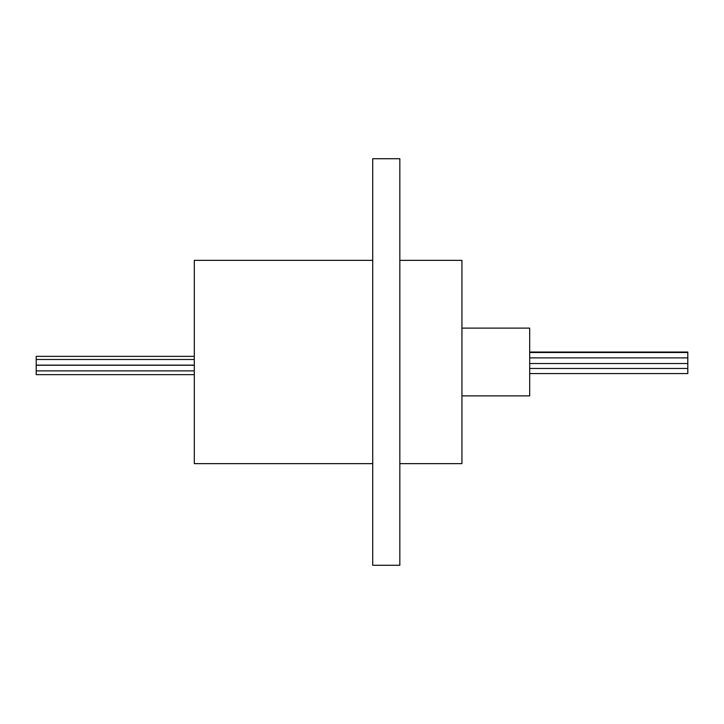 <?xml version="1.0" encoding="UTF-8"?>
<svg xmlns="http://www.w3.org/2000/svg" width="724" height="724" viewBox="0 0 724 724"><rect width="100%" height="100%" fill="white"/><g stroke="black" fill="none" stroke-linecap="round" stroke-linejoin="round"><path stroke-width="1.09" d="M461.939 328.117L529.697 328.117L529.697 395.883L461.939 395.883M529.697 352.045L687.8 352.045L687.8 373.566L529.697 373.566M194.303 365.131L36.2 365.131L36.2 356.353L194.303 356.353M194.303 374.643L36.2 374.643L36.2 365.24L194.303 365.24M399.829 463.641L461.939 463.641L461.939 260.359L399.829 260.359M372.724 463.641L194.303 463.641L194.303 260.359L372.724 260.359M399.829 362L399.829 565.272L372.724 565.272L372.724 158.728L399.829 158.728L399.829 362M687.8 368.471L529.697 368.471M687.8 352.525L529.697 352.525M687.8 363.529L529.697 363.529M687.8 357.882L529.697 357.882M36.2 370.887L194.303 370.887M36.2 359.484L194.303 359.484"/></g></svg>
